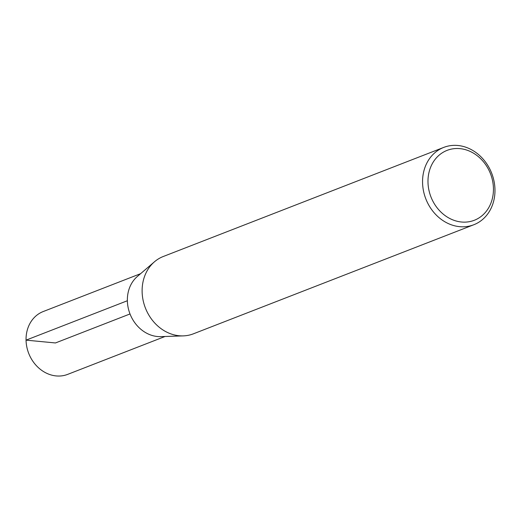 <?xml version="1.0" encoding="UTF-8"?>
<svg xmlns="http://www.w3.org/2000/svg" width="521" height="521" viewBox="0 0 521 521"><rect width="100%" height="100%" fill="white"/><g stroke="black" fill="none" stroke-linecap="round" stroke-linejoin="round"><path stroke-width="0.78" d="M427.988 182.194A37.512 31.95 -111.3 0 1 476.409 155.108A37.512 31.95 -111.3 0 1 477.737 218.664A37.512 31.95 -111.3 0 1 427.988 182.194M422.564 182.617A41.491 35.337 -111.3 0 1 443.723 147.41A41.491 35.337 -111.3 0 1 491.7 173.265A41.491 35.337 -111.3 0 1 473.804 224.746A41.491 35.337 -111.3 0 1 422.564 182.617M473.804 224.746L193.363 333.831A41.491 35.337 -111.3 0 1 183.288 335.882L160.813 336.631A33.715 28.714 -111.3 0 1 127.365 300.734A33.715 28.714 -111.3 0 1 137.394 276.43L154.47 261.789A41.491 35.337 -111.3 0 1 163.281 256.495L443.723 147.41M183.288 335.882A41.491 35.337 -111.3 0 1 142.122 291.708A41.491 35.337 -111.3 0 1 154.47 261.789M165.027 336.488L67.684 374.371A33.715 28.714 -111.3 0 1 26.05 340.141A33.715 28.714 -111.3 0 1 43.243 311.532L140.592 273.681M130.016 313.955L55.46 342.955L26.05 340.141L127.365 300.741"/></g></svg>
